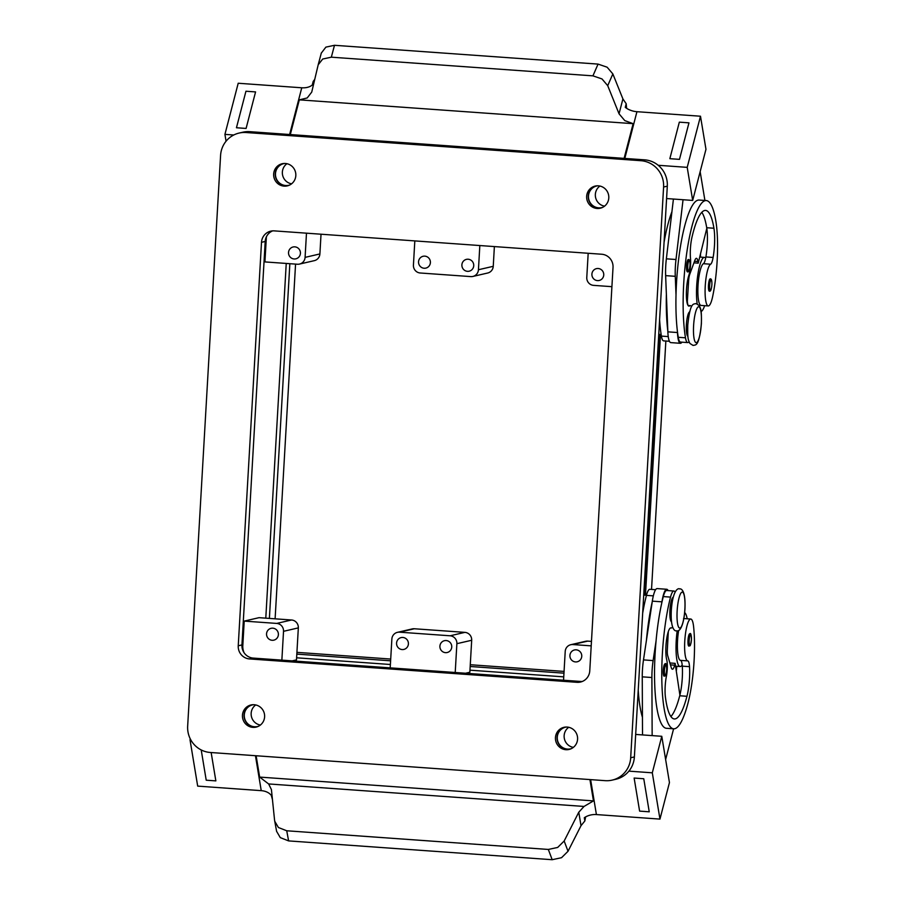 <?xml version="1.0" encoding="UTF-8"?>
<svg xmlns="http://www.w3.org/2000/svg" width="905" height="905" viewBox="0 0 905 905"><rect width="100%" height="100%" fill="white"/><g stroke="black" fill="none" stroke-linecap="round" stroke-linejoin="round"><path stroke-width="1.36" d="M686.578 265.991A6.177 1.301 -85.9 0 1 688.343 259.52C689.576 259.328 690.13 261.307 690.006 265.482A5.181 1.097 94.1 0 0 689.169 260.583A5.181 1.097 94.1 0 0 687.755 266.002A5.181 1.097 94.1 0 0 688.569 270.912A5.181 1.097 94.1 0 0 689.983 265.493C689.531 270.256 688.682 272.371 687.472 271.839A6.177 1.301 -85.9 0 1 686.578 265.991M659.598 319.646A79.018 16.641 94.1 0 0 661.397 336.094A18.519 3.903 94.1 0 0 663.637 340.868L669.417 341.276M691.522 306.693A18.519 3.903 94.1 0 0 690.357 305.641A18.519 3.903 94.1 0 0 689.633 305.89A17.285 3.643 -85.9 0 1 688.965 306.128A17.285 3.643 -85.9 0 1 686.363 294.408A17.285 3.643 -85.9 0 1 688.852 275.346A12.342 2.602 94.1 0 0 690.492 258.276A17.285 3.643 -85.9 0 1 691.929 237.427A69.142 14.559 -85.9 0 1 705.572 210.413A69.142 14.559 -85.9 0 1 713.932 228.241A24.695 5.204 -85.9 0 1 713.117 257.461A12.342 2.602 -85.9 0 1 710.629 264.215A20.985 4.423 94.1 0 0 706.862 273.299A20.985 4.423 94.1 0 0 705.153 294.691A20.985 4.423 94.1 0 0 708.242 305.935A20.985 4.423 94.1 0 0 712.62 296.704A58.406 12.297 94.1 0 0 715.832 220.944A79.018 16.641 94.1 0 0 706.273 200.559A79.018 16.641 94.1 0 0 687.11 250.481A79.018 16.641 94.1 0 0 685.481 337.803A18.519 3.903 94.1 0 0 687.721 342.588A18.519 3.903 94.1 0 0 688.433 342.339A18.519 3.903 94.1 0 0 689.033 341.705M706.273 200.559L699.056 200.05A79.018 16.641 94.1 0 0 676.012 294.973A79.018 16.641 94.1 0 0 677.449 331.694A79.018 16.641 94.1 0 0 678.252 337.294A18.519 3.903 94.1 0 0 680.492 342.067L687.721 342.588M697.189 303.831A27.161 5.724 -85.9 0 1 697.812 274.86A27.161 5.724 -85.9 0 1 704.079 257.427A27.161 5.724 -85.9 0 1 704.452 257.393A27.161 5.724 -85.9 0 1 705.662 258.151A12.342 2.602 -85.9 0 1 703.411 263.694A20.985 4.423 94.1 0 0 699.644 272.778A20.985 4.423 94.1 0 0 697.925 294.182A20.985 4.423 94.1 0 0 701.024 305.415L708.242 305.935M689.667 311.829A12.342 2.602 94.1 0 0 686.386 324.725A12.342 2.602 94.1 0 0 687.924 336.355M663.275 670.333A6.177 1.301 -85.9 0 1 665.028 663.874C666.035 662.72 666.589 664.7 666.691 669.836C665.514 678.456 665.152 675.017 664.157 676.193A6.177 1.301 -85.9 0 1 663.275 670.333M672.573 627.086A18.519 3.903 -85.9 0 1 671.261 627.968A18.519 3.903 -85.9 0 1 671.069 627.923A17.285 3.643 94.1 0 0 670.876 627.889A17.285 3.643 94.1 0 0 666.499 640.174A17.285 3.643 94.1 0 0 666.702 659.666A12.342 2.602 -85.9 0 1 666.374 676.431A17.285 3.643 94.1 0 0 665.424 697.167A69.142 14.559 94.1 0 0 674.361 718.955A69.142 14.559 94.1 0 0 686.952 696.284A24.695 5.204 94.1 0 0 689.519 666.668A12.342 2.602 94.1 0 0 687.755 660.899A20.985 4.423 -85.9 0 1 684.949 653.331A20.985 4.423 -85.9 0 1 685.9 630.921A20.985 4.423 -85.9 0 1 690.764 619.031A20.985 4.423 -85.9 0 1 693.592 626.599A58.406 12.297 -85.9 0 1 688.049 702.891A79.018 16.641 -85.9 0 1 673.659 728.808A79.018 16.641 -85.9 0 1 661.849 681.42A79.018 16.641 -85.9 0 1 670.526 597.096A18.519 3.903 -85.9 0 1 673.897 591.022A18.519 3.903 -85.9 0 1 674.101 591.056A18.519 3.903 -85.9 0 1 675.073 592.074M677.2 630.819A27.161 5.724 94.1 0 0 680.119 666.533A27.161 5.724 94.1 0 0 680.492 666.499A27.161 5.724 94.1 0 0 682.2 665.017A12.342 2.602 94.1 0 0 680.537 660.379A20.985 4.423 -85.9 0 1 677.732 652.81A20.985 4.423 -85.9 0 1 678.671 630.389M673.218 597.21A12.342 2.602 94.1 0 0 669.938 610.106A12.342 2.602 94.1 0 0 671.465 621.735M282.982 163.59A11.358 11.075 -103 0 0 288.084 185.661M285.392 163.488A11.358 11.075 77 0 1 287.292 185.876A11.358 11.075 77 0 1 273.683 175.672A11.358 11.075 77 0 1 285.392 163.488M251.771 704.825A11.358 11.075 -103 0 0 256.873 726.896M254.181 704.724A11.358 11.075 77 0 1 256.081 727.111A11.358 11.075 77 0 1 242.472 716.907A11.358 11.075 77 0 1 254.181 704.724M564.765 727.156A11.358 11.075 -103 0 0 569.867 749.227M567.186 727.066A11.358 11.075 77 0 1 569.087 749.442A11.358 11.075 77 0 1 555.478 739.238A11.358 11.075 77 0 1 567.186 727.066M595.976 185.921A11.358 11.075 -103 0 0 601.078 207.992M598.386 185.83A11.358 11.075 77 0 1 600.298 208.207A11.358 11.075 77 0 1 586.678 198.003A11.358 11.075 77 0 1 598.386 185.83M602.606 207.392A11.109 10.837 77 0 1 588.51 197.618A11.109 10.837 77 0 1 597.617 185.797M289.6 185.061A11.109 10.837 77 0 1 275.505 175.287A11.109 10.837 77 0 1 284.611 163.466M571.394 748.627A11.109 10.837 77 0 1 557.299 738.853A11.109 10.837 77 0 1 566.406 727.032M258.4 726.296A11.109 10.837 77 0 1 244.305 716.522A11.109 10.837 77 0 1 253.4 704.701M424.83 256.138A6.075 5.928 77 0 1 425.848 268.106A6.075 5.928 77 0 1 418.563 262.642A6.075 5.928 77 0 1 424.83 256.138M272.824 628.183A6.075 5.928 77 0 1 273.842 640.152A6.075 5.928 77 0 1 266.568 634.699A6.075 5.928 77 0 1 272.824 628.183M294.804 246.85A6.075 5.928 77 0 1 295.833 258.83A6.075 5.928 77 0 1 288.548 253.366A6.075 5.928 77 0 1 294.804 246.85M402.838 637.459A6.075 5.928 77 0 1 403.856 649.428A6.075 5.928 77 0 1 396.582 643.975A6.075 5.928 77 0 1 402.838 637.459M468.168 259.226A6.075 5.928 77 0 1 469.186 271.195A6.075 5.928 77 0 1 461.901 265.742A6.075 5.928 77 0 1 468.168 259.226M576.191 649.824A6.075 5.928 77 0 1 577.209 661.793A6.075 5.928 77 0 1 569.935 656.34A6.075 5.928 77 0 1 576.191 649.824M598.182 268.502A6.075 5.928 77 0 1 599.201 280.471A6.075 5.928 77 0 1 591.915 275.018A6.075 5.928 77 0 1 598.182 268.502M446.176 640.548A6.075 5.928 77 0 1 447.194 652.516A6.075 5.928 77 0 1 439.921 647.064A6.075 5.928 77 0 1 446.176 640.548M688.004 640.265A6.177 1.301 -85.9 0 1 689.768 633.805C690.764 632.652 691.318 634.631 691.42 639.756A5.181 1.097 -85.9 0 1 689.995 645.197A5.181 1.097 -85.9 0 1 689.18 640.288A5.181 1.097 -85.9 0 1 690.583 634.858A5.181 1.097 -85.9 0 1 691.397 639.767C690.255 648.387 689.882 644.948 688.886 646.113A6.177 1.301 -85.9 0 1 688.004 640.265M268.638 783.945L584.03 806.446L593.465 800.902L259.656 777.09L268.638 783.945L271.421 789.613L274.588 820.349L276.602 831.333L280.29 837.634L288.616 840.903L286.727 830.779L278.401 827.509L274.713 821.208M259.656 777.09L256.126 755.754M272.473 799.658L271.296 795.382A14.819 10.883 -9.4 0 0 269.441 793.549A14.819 10.883 -9.4 0 0 262.676 790.812L262.676 790.812A14.819 10.883 -9.4 0 0 261.24 790.653L197.686 786.117L190.016 739.826L190.808 739.883M548.328 849.444L552.186 859.705L561.541 857.702L568.023 851.277L564.166 841.005L557.684 847.442L548.328 849.444L286.727 830.779M584.03 806.446L578.781 812.215L581.01 825.688L584.845 820.971L584.302 817.713A14.819 10.883 170.6 0 1 587.028 816.208A14.819 10.883 170.6 0 1 594.936 814.523L594.936 814.523A14.819 10.883 170.6 0 1 596.406 814.568L659.96 819.104L652.301 772.813L628.885 771.139M710.233 278.853A6.177 1.301 94.1 0 0 708.468 285.313A6.177 1.301 94.1 0 0 709.35 291.161C710.572 291.704 711.409 289.577 711.884 284.803C712.02 280.641 711.466 278.649 710.233 278.853M704.644 305.675A27.161 5.724 -85.9 0 1 701.081 311.512M612.855 73.927L607.119 67.196L598.058 64.097L592.933 75.85L601.995 78.939L607.719 85.67L612.855 73.927L622.912 98.928L619.043 113.804L624.789 120.614L633.127 123.668L299.317 99.855L307.202 97.955L311.739 92.084L318.198 64.764L322.723 59.017L331.332 57.185L334.488 45.295L325.879 47.128L321.298 53.124M314.748 79.335L313.198 81.405L312.259 85.013A14.819 9.559 14.6 0 1 310.223 86.348A14.819 9.559 14.6 0 1 303.209 87.83L303.209 87.83A14.819 9.559 14.6 0 1 301.761 87.785L238.207 83.249L224.926 134.37L233.762 135.003M633.127 123.668L624.111 158.375M622.912 98.928L626.192 103.736L625.265 107.344A14.819 9.559 -165.4 0 0 627.799 109.019A14.819 9.559 -165.4 0 0 635.468 111.541L635.468 111.541A14.819 9.559 -165.4 0 0 636.939 111.7L700.493 116.225L687.212 167.357L658.207 165.287M669.847 158.68L679.474 159.371L688.965 122.842L679.327 122.152L669.847 158.68L679.474 159.359L688.954 122.842M598.058 64.097L334.488 45.295M592.933 75.85L331.332 57.185M626.192 103.736L626.611 108.306M299.317 99.855L290.301 134.562M619.043 113.804L607.719 85.67M700.493 116.225L705.968 149.291L692.687 200.424L687.212 167.357M246.092 128.442L255.572 91.914L246.092 128.442L236.454 127.752L246.092 128.442M226.058 141.214L224.926 134.37M255.572 91.914L245.945 91.235L236.454 127.752M676.012 294.973L675.277 276.319A24.695 5.204 -85.9 0 1 675.99 259.509L683.049 199.734L673.422 199.043L666.363 258.819A24.695 5.204 94.1 0 0 665.639 275.629L666.374 294.283A79.018 16.641 94.1 0 0 667.822 331.015L666.374 294.283M666.578 198.557L692.687 200.424M700.153 171.667L704.916 200.469M687.348 301.512A27.161 5.724 94.1 0 0 687.924 305.234M671.917 211.77A79.018 16.641 94.1 0 0 664.044 242.495M564.166 841.005L578.781 812.215M593.465 800.902L589.936 779.578M581.01 825.688L568.023 851.277M552.186 859.705L288.616 840.903M215.854 780.879L211.159 752.541L215.854 780.879L206.216 780.201L201.215 749.951M585.637 816.887L584.845 820.971M643.76 778.741L634.134 778.051L643.76 778.741L649.236 811.808L643.76 778.741M190.265 738.865L190.016 739.826M635.683 734.43L661.781 736.297L652.301 772.813M659.96 819.104L669.451 782.576L661.781 736.297M649.236 811.808L639.609 811.118L634.134 778.051M665.628 759.51L673.603 728.808M673.659 728.808L666.442 728.287A79.018 16.641 -85.9 0 1 656.046 641.091L653.116 660.593A24.695 5.204 94.1 0 0 651.894 677.528L652.154 735.607L642.516 734.928L642.256 676.838A24.695 5.204 -85.9 0 1 643.489 659.903L646.419 640.412A79.018 16.641 -85.9 0 1 652.2 602.017L652.324 601.146A19.752 4.163 -85.9 0 1 657.132 588.589L666.759 589.268A19.752 4.163 94.1 0 0 661.962 601.836L661.827 602.696A79.018 16.641 -85.9 0 1 663.308 596.576A18.519 3.903 -85.9 0 1 666.68 590.501L673.897 591.022M687.167 618.771A27.161 5.724 94.1 0 0 684.666 612.606M676.77 666.295A58.406 12.297 -85.9 0 1 676.318 671.239M563.555 680.232L565.218 651.419A7.41 7.229 77 0 1 572.865 644.552L591.203 645.865M591.463 641.396L587.684 641.125A7.41 7.229 -103 0 0 585.58 641.294L570.772 644.711M414.32 628.76L399.512 632.176A7.41 7.229 -103 0 0 397.419 632.346L412.228 628.918A7.41 7.229 77 0 1 414.32 628.76L464.887 632.369A7.41 7.229 -103 0 1 471.686 640.265L469.842 672.245L465.543 673.241M399.512 632.176L450.079 635.785A7.41 7.229 77 0 1 456.878 643.681L455.215 672.494M588.182 253.276L586.779 277.473A7.41 7.229 -103 0 0 593.578 285.369L611.916 286.67M414.818 240.911L413.427 265.097A7.41 7.229 77 0 0 420.225 272.993L470.792 276.602A7.41 7.229 -103 0 0 478.44 269.735L479.831 245.549M494.379 246.59L493.248 266.319A7.41 7.229 77 0 1 487.693 273.016L472.885 276.444M281.862 660.13L283.525 631.317A7.41 7.229 -103 0 0 276.726 623.421L244.214 621.101L259.034 617.674L291.534 619.993A7.41 7.229 77 0 1 298.333 627.889L296.489 659.881L292.191 660.865M244.079 652.72A14.819 14.457 77 0 1 242.8 645.706L244.214 621.101M397.419 632.346A7.41 7.229 -103 0 0 391.865 639.043L390.202 667.856M286.24 263.434L265.787 618.16M306.478 233.173L305.087 257.371A7.41 7.229 77 0 1 297.428 264.237L264.927 261.918L266.353 237.314A14.819 14.457 77 0 1 266.387 236.839M299.532 264.068L314.34 260.651A7.41 7.229 -103 0 0 319.895 253.943L321.026 234.214M644.258 595.094L659.293 334.364M296.602 657.799L390.394 664.496M469.955 670.175L563.758 676.861M269.396 618.42L289.849 263.694M563.962 673.173L470.17 666.487M390.609 660.808L296.817 654.111M645.469 595.185L660.503 334.454M296.919 652.358L390.711 659.055M470.272 664.734L564.064 671.42M295.562 264.102L275.109 618.828M651.532 589.427L665.854 341.027M665.039 237.121A29.627 28.903 -103 0 0 664.406 236.284M255.73 704.95A11.109 10.837 -103 0 0 260.38 725.041M568.736 727.281A11.109 10.837 -103 0 0 573.374 747.383M286.942 163.715A11.109 10.837 -103 0 0 291.58 183.805M599.936 186.045A11.109 10.837 -103 0 0 604.585 206.148M241.929 646.08A17.285 16.867 -103 0 0 243.015 650.819M612.165 780.121L615.875 779.262A24.695 24.084 -103 0 0 634.382 756.919L667.302 186.17A24.695 24.084 -103 0 0 644.643 159.846L249.78 131.666A24.695 24.084 -103 0 0 242.8 132.209L239.09 133.069A24.695 24.084 -103 0 0 220.582 155.411L187.663 726.172A24.695 24.084 -103 0 0 210.322 752.485L605.185 780.664A24.695 24.084 -103 0 0 612.165 780.121A24.695 24.084 -103 0 0 630.683 757.779L663.591 187.018A24.695 24.084 -103 0 0 640.932 160.705L246.07 132.526A24.695 24.084 -103 0 0 239.09 133.069M272.643 230.877A12.342 12.048 -103 0 0 265.199 241.465L241.94 644.926A12.342 12.048 -103 0 0 253.264 658.093L580.716 681.454A12.342 12.048 -103 0 0 582.322 681.465M261.5 242.314A12.342 12.048 77 0 1 274.249 230.877L601.701 254.237A12.342 12.048 77 0 1 613.024 267.405L589.766 670.865A12.342 12.048 77 0 1 577.017 682.313L249.565 658.942A12.342 12.048 77 0 1 238.241 645.785L261.5 242.314L265.199 241.465M670.91 716.534A69.142 14.559 94.1 0 0 679.723 695.764A24.695 5.204 94.1 0 0 679.893 695.108A24.695 5.204 94.1 0 0 682.302 666.148A12.342 2.602 94.1 0 0 682.2 665.017M656.046 641.091A79.018 16.641 -85.9 0 1 661.827 602.696M642.674 613.115A79.018 16.641 -85.9 0 1 646.453 595.377A18.519 3.903 -85.9 0 1 649.824 589.302L655.605 589.709M642.437 717.269A79.018 16.641 -85.9 0 1 638.229 690.266M646.419 640.412L652.2 602.017M679.893 695.108L675.141 663.354L674.666 665.186A12.342 2.602 -85.9 0 1 672.415 669.236A12.342 2.602 -85.9 0 1 671.261 667.596L667.72 655.752A7.41 1.561 -85.9 0 1 667.336 649.847L668.32 631.566M668.116 590.603A19.752 4.163 94.1 0 0 666.759 589.268M669.881 662.98L675.141 663.354M701.805 212.324A69.142 14.559 -85.9 0 1 706.715 227.732A24.695 5.204 -85.9 0 1 706.805 228.332A24.695 5.204 -85.9 0 1 705.889 256.941A12.342 2.602 -85.9 0 1 705.662 258.151M700.425 257.111A58.406 12.297 94.1 0 0 700.561 253.626M667.822 331.015L667.856 331.841A19.752 4.163 94.1 0 0 670.775 342.61L680.402 343.3A19.752 4.163 -85.9 0 1 677.483 332.531L677.449 331.694M681.94 342.169A19.752 4.163 -85.9 0 1 680.402 343.3M693.92 262.857L698.208 263.163L697.936 261.511A12.342 2.602 94.1 0 0 696.443 258.332A12.342 2.602 94.1 0 0 694.735 260.629L689.701 274.453A7.41 1.561 94.1 0 0 688.626 280.697L687.223 303.379M706.805 228.332L698.208 263.163M684.87 609.201A18.021 3.801 -85.9 0 1 679.972 628.047A18.021 3.801 -85.9 0 1 677.144 610.988A18.021 3.801 -85.9 0 1 682.042 592.13A18.021 3.801 -85.9 0 1 684.87 609.201M668.241 336.581L661.397 336.094M685.481 337.803L678.252 337.294M710.629 264.215L703.411 263.694M701.318 323.82A18.021 3.801 94.1 0 0 698.502 306.75A18.021 3.801 94.1 0 0 693.603 325.608A18.021 3.801 94.1 0 0 696.431 342.678A18.021 3.801 94.1 0 0 701.318 323.82M664.44 670.356A5.181 1.097 -85.9 0 1 665.854 664.937A5.181 1.097 -85.9 0 1 666.668 669.847A5.181 1.097 -85.9 0 1 665.254 675.266A5.181 1.097 -85.9 0 1 664.44 670.356M255.448 755.709L261.24 790.653M711.862 284.815A5.181 1.097 94.1 0 0 711.047 279.905A5.181 1.097 94.1 0 0 709.644 285.335A5.181 1.097 94.1 0 0 710.459 290.245A5.181 1.097 94.1 0 0 711.862 284.815M624.801 158.432L636.939 111.7M301.761 87.785L289.623 134.517M596.406 814.568L590.626 779.624M587.684 641.125L572.865 644.552M471.686 640.265L456.878 643.681M464.887 632.369L450.079 635.785M493.248 266.319L478.44 269.735M298.333 627.889L283.525 631.317M291.534 619.993L276.726 623.421M241.918 645.91L242.8 645.706M319.895 253.943L305.087 257.371M238.241 645.785L241.94 644.926M249.565 658.942L253.264 658.093M577.017 682.313L580.716 681.454M630.683 757.779L634.382 756.919M663.591 187.018L667.302 186.17M640.932 160.705L644.643 159.846M246.07 132.526L249.78 131.666M670.526 597.096L663.308 596.576M687.755 660.899L680.537 660.379M689.519 666.668L682.302 666.148M686.952 696.284L679.723 695.764M653.342 595.863L646.453 595.377M652.324 601.146L661.962 601.836M670.458 664.881L674.666 665.186M642.256 676.838L651.894 677.528M643.489 659.903L653.116 660.593M713.117 257.461L705.889 256.941M713.932 228.241L706.715 227.732M689.633 305.89L688.332 305.8M667.856 331.841L677.483 332.531M694.497 261.262L697.936 261.511M666.363 258.819L675.99 259.509M665.639 275.629L675.277 276.319M693.083 345.439L689.859 343.414C688.275 339.613 687.506 339.816 687.755 325.234C690.255 301.195 693.728 304.442 696.069 303.571L699.282 305.607C700.866 309.408 701.635 309.193 701.386 323.786C698.898 347.814 695.413 344.567 693.083 345.439M676.623 630.819C678.037 631.95 683.513 629.835 684.938 609.167C685.843 590.422 681.205 588.363 679.61 588.951C678.196 587.831 672.72 589.936 671.295 610.604C670.401 629.348 675.028 631.407 676.623 630.819M671.261 627.968L670.616 627.923M690.764 619.031L683.547 618.511M643.715 595.06L646.487 595.252M675.56 666.204L680.119 666.533M699.723 257.054L704.452 257.393M321.354 52.886L318.198 64.764M658.75 334.33L661.148 334.499M690.357 305.641L688.072 305.483"/></g></svg>
